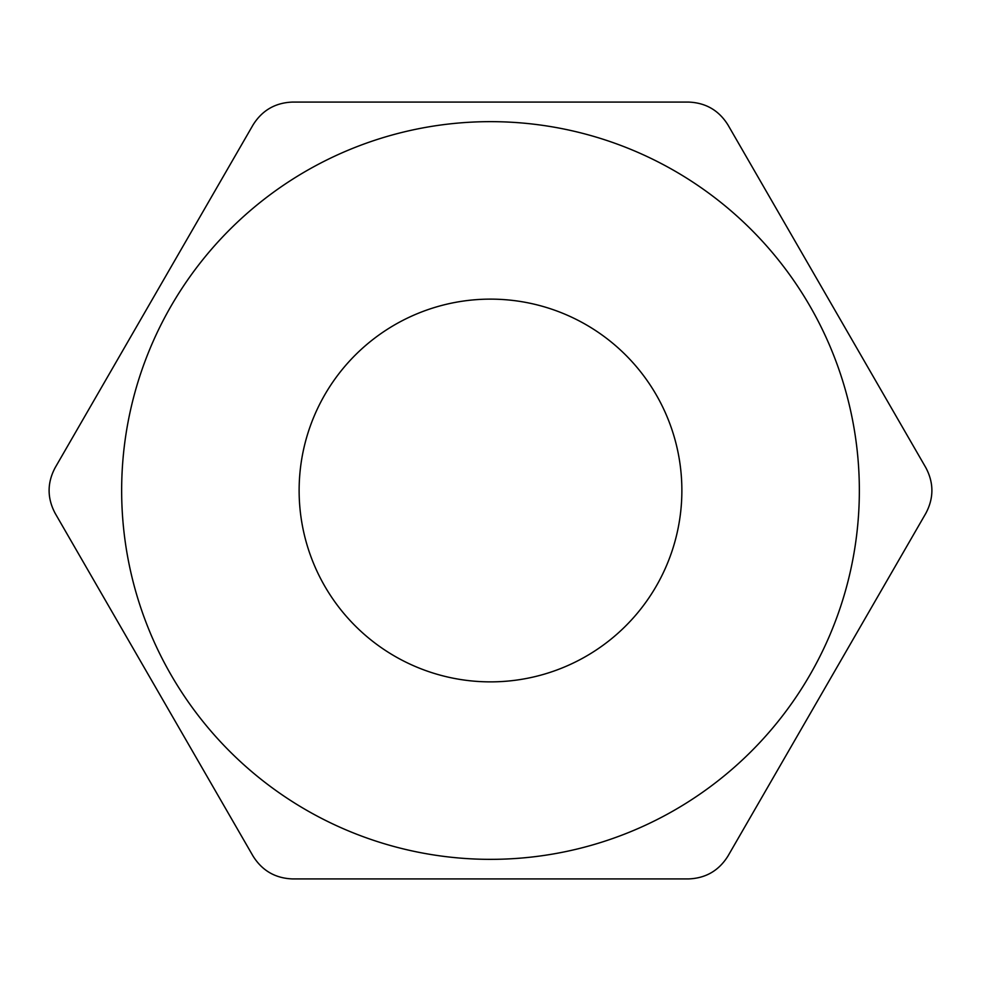 <?xml version="1.0" encoding="UTF-8"?>
<svg xmlns="http://www.w3.org/2000/svg" width="981" height="981" viewBox="0 0 981 981"><rect width="100%" height="100%" fill="white"/><g stroke="black" fill="none" stroke-linecap="round" stroke-linejoin="round"><path stroke-width="1.47" d="M322.553 398.752A191.381 191.381 0 0 1 582.248 322.553A191.381 191.381 0 0 1 658.447 582.248A191.381 191.381 0 0 1 398.752 658.447A191.381 191.381 0 0 1 322.553 398.752M814.193 313.662A368.844 368.844 0 0 0 313.662 166.807A368.844 368.844 0 0 0 166.807 667.338A368.844 368.844 0 0 0 667.338 814.193A368.844 368.844 0 0 0 814.193 313.662M253.049 124.918C262.197 110.301 275.391 102.686 292.62 102.073L688.38 102.073C705.609 102.686 718.803 110.301 727.951 124.918L925.831 467.655C933.912 482.885 933.912 498.115 925.831 513.345L727.951 856.082C718.803 870.699 705.609 878.314 688.38 878.927L292.62 878.927C275.391 878.314 262.197 870.699 253.049 856.082L55.169 513.345C47.088 498.115 47.088 482.885 55.169 467.655L253.049 124.918"/></g></svg>
